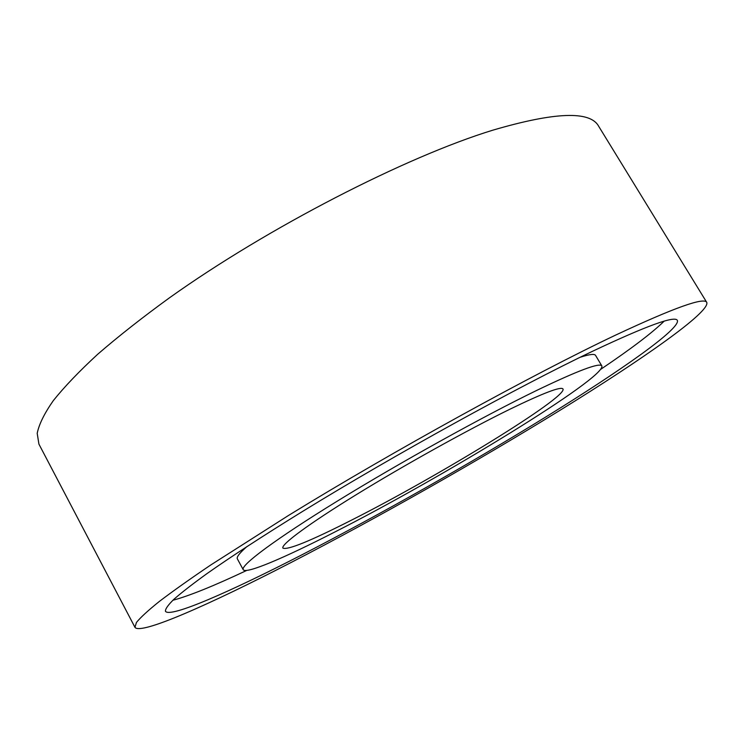 <?xml version="1.0" encoding="UTF-8"?>
<svg xmlns="http://www.w3.org/2000/svg" width="744" height="744" viewBox="0 0 744 744"><rect width="100%" height="100%" fill="white"/><g stroke="black" fill="none" stroke-linecap="round" stroke-linejoin="round"><path stroke-width="1.12" d="M509.938 409.2C467.771 429.846 404.29 465.121 356.134 494.76C307.886 524.446 280.721 544.729 282.897 548.105C287.621 550.309 310.611 540.925 351.893 519.944C437.453 476.755 567.514 397.25 563.003 388.982C561.125 386.229 543.436 392.962 509.938 409.2M601.859 365.936C599.757 362.393 578.088 370.521 536.852 390.349C483.368 416.315 400.319 462.34 337.599 500.935C274.713 539.614 240.377 565.431 243.214 569.681C245.855 574.377 284.441 557.805 334.251 532.304C442.364 477.481 605.988 377.719 601.859 365.936L595.581 355.418C594.596 353.651 589.415 354.284 580.06 357.315M592.801 351.149C518.289 386.675 394.943 454.621 302.231 511.639C263.432 535.587 231.133 556.642 207.241 573.419C192.854 583.798 181.778 592.391 174.012 599.199C168.097 604.965 165.242 608.983 165.447 611.261C169.883 618.338 230.556 591.582 302.706 554.41C379.942 514.569 470.608 463.279 546.217 416.705C620.849 370.652 680.397 328.876 677.393 320.432C675.096 315.391 646.899 325.63 592.801 351.149M172.868 600.259C189.078 595.944 213.705 585.993 246.738 570.416M706.8 302.464L598.613 126.173C590.113 110.651 554.875 111.981 492.891 130.154C405.852 156.807 267.719 227.701 169.39 297.87C142.299 317.539 118.436 336.316 97.78 354.181C79.217 371.284 64.393 386.768 53.308 400.635C44.37 413.441 39.004 424.34 37.2 433.324L38.921 444.122L134.962 627.322C140.253 635.385 210.496 604.119 291.369 562.352C377.189 517.982 476.467 461.764 560.065 410.269C642.435 359.426 710.027 312.201 706.8 302.464C704.475 296.865 674.157 307.709 615.865 334.986C533.615 373.897 393.818 450.706 288.784 515.285L210.905 564.891C190.036 578.981 172.878 591.145 159.43 601.375C148.14 610.433 140.477 617.464 136.44 622.468L134.962 627.322M600.687 369.349C630.977 348.945 652.135 332.894 664.15 321.176M246.971 546.533C239.568 553.024 236.369 557.144 237.383 558.893L243.214 569.681"/></g></svg>

